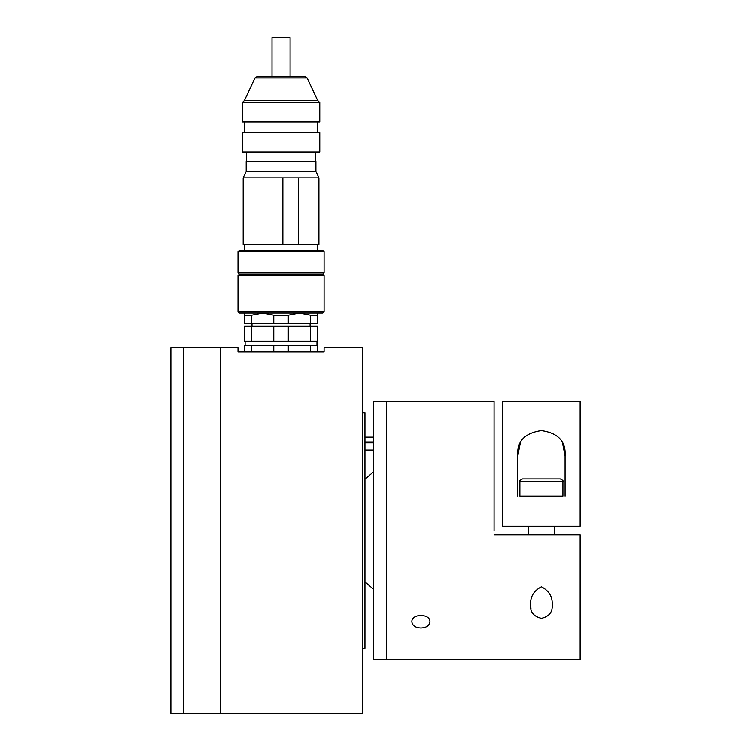 <?xml version="1.0" encoding="UTF-8"?>
<svg xmlns="http://www.w3.org/2000/svg" width="751" height="751" viewBox="0 0 751 751"><rect width="100%" height="100%" fill="white"/><g stroke="black" fill="none" stroke-linecap="round" stroke-linejoin="round"><path stroke-width="1.13" d="M362.808 648.254L364.958 648.254L364.958 412.843L362.808 412.843M220.785 347.647L220.785 713.45L220.785 347.647L183.779 347.647L183.779 713.45L183.779 347.647L170.871 347.647L170.871 713.45L362.808 713.45L362.808 347.647L324.075 347.647L324.075 351.956L238.001 351.956L238.001 347.647L220.785 347.647M261.667 102.568L319.766 102.568L317.617 100.409L244.46 100.409L242.31 102.568L261.667 102.568M242.31 102.568L242.31 121.925L319.766 121.925L319.766 102.568M261.667 152.049L319.766 152.049L319.766 132.692L242.31 132.692L242.31 152.049L261.667 152.049M263.61 171.416L315.899 171.416L315.899 161.521L246.178 161.521L246.178 171.416L263.61 171.416M246.178 171.416L243.164 177.874L318.912 177.874L315.899 171.416M243.164 177.874L243.164 244.582L282.864 244.582L282.864 177.874M298.372 177.874L298.372 244.582L318.912 244.582L318.912 177.874M259.517 251.679L238.001 251.679L238.001 272.773L324.075 272.773L324.075 251.679L259.517 251.679M254.955 77.916L256.795 76.743L305.281 76.743L307.121 77.916L254.955 77.916L244.46 100.409M238.001 251.679L239.297 250.393L322.78 250.393L324.075 251.679M324.075 272.773L322.78 274.059L239.297 274.059L238.001 272.773M298.372 244.582L282.864 244.582M238.001 311.712L324.075 311.712L324.075 275.561L238.001 275.561L238.001 311.712L239.297 313.007L322.78 313.007L324.075 311.712M238.001 275.561L239.297 274.275L322.78 274.275L324.075 275.561M288.3 323.765L288.3 315.157L273.768 315.157L273.768 323.765L310.351 323.765L310.351 315.157L299.33 313.007L288.3 315.157M273.768 315.157L262.747 313.007L251.726 315.157L251.726 323.765L273.768 323.765M251.726 315.157L244.46 315.157L244.46 323.765L251.726 323.765M244.46 315.157L244.46 313.101M317.617 313.007L317.617 323.765L310.351 323.765M317.617 315.157L310.351 315.157M251.726 326.131L251.726 341.198L244.46 341.198L244.46 326.131L317.617 326.131L317.617 341.198L310.351 341.198L310.351 326.131M288.3 326.131L288.3 341.198L310.351 341.198M273.768 326.131L273.768 341.198L288.3 341.198M251.726 341.198L273.768 341.198M317.617 351.956L317.617 345.498L244.46 345.498L244.46 351.956M251.726 351.956L251.726 345.498M273.768 351.956L273.768 345.498M288.3 351.956L288.3 345.498M310.351 351.956L310.351 345.498M290.074 76.743L290.074 37.55L272.003 37.55L272.003 76.743M494.064 534.853L580.129 534.853L580.129 659.66L386.474 659.66L386.474 401.447L373.566 401.447L373.566 659.66L386.474 659.66L386.474 401.447L494.064 401.447L494.064 530.553M420.898 628.005C415.416 627.705 412.402 625.649 411.867 621.837C411.313 613.351 430.501 613.36 429.938 621.837C429.412 625.649 426.399 627.705 420.898 628.005M530.638 605.062L530.638 605.062C530.084 596.951 533.67 590.868 541.405 586.822C549.15 590.896 552.736 596.97 552.163 605.062C552.698 612.093 549.122 616.515 541.424 618.326C533.679 616.515 530.084 612.093 530.638 605.062L530.938 608.498M502.672 526.244L502.672 401.447L580.129 401.447L580.129 526.244L502.672 526.244M520.396 442.611L517.73 456.045C516.669 441.579 524.536 433.111 541.321 430.633C558.2 433.017 566.113 441.485 565.071 456.045L562.443 442.686M517.73 496.12L517.73 456.045M565.071 456.045L565.071 496.12M531.464 478.903L546.174 478.903M522.461 478.903L560.34 478.903C562.799 480.208 563.654 481.072 562.921 481.485L519.88 481.485C519.148 481.072 520.011 480.208 522.461 478.903M519.88 481.485L519.88 496.12L562.921 496.12L562.921 481.485M364.958 441.992L373.566 441.992M373.566 442.865L364.958 442.865M373.566 442.546L364.958 442.546M317.617 132.692L317.617 121.925M244.46 132.692L244.46 121.925M315.467 161.521L315.467 152.049M246.61 161.521L246.61 152.049M317.617 250.393L317.617 244.582M244.46 250.393L244.46 244.582M307.121 77.916L317.617 100.409M310.088 326.131L310.088 323.765M251.989 326.131L251.989 323.765M316.969 345.498L316.969 341.198M245.098 345.498L245.098 341.198M554.313 534.853L554.313 526.244M528.488 534.853L528.488 526.244M373.566 589.3L364.958 581.903M364.958 479.204L373.566 471.797M373.566 437.166L364.958 437.166M373.566 450.074L364.958 450.074"/></g></svg>
